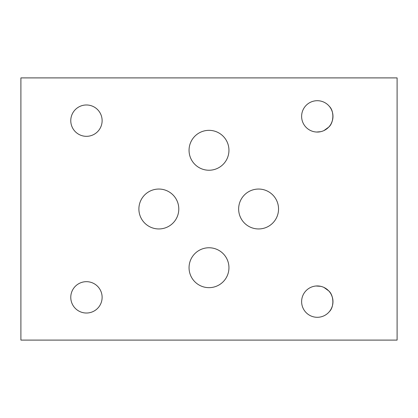 <?xml version="1.0" encoding="UTF-8"?>
<svg xmlns="http://www.w3.org/2000/svg" width="418" height="418" viewBox="0 0 418 418"><rect width="100%" height="100%" fill="white"/><g stroke="black" fill="none" stroke-linecap="round" stroke-linejoin="round"><path stroke-width="0.63" d="M20.9 340.1L397.1 340.1L397.1 77.9L20.9 77.9L20.9 340.1M316.008 286.006L320.679 286.32L317.44 285.949M323.934 287.422L328.7 290.865L323.934 287.422M329.389 106.402C334.452 111.313 333.763 122.944 328.7 127.135C327.033 128.739 327.033 128.739 328.7 127.135C327.033 128.739 327.033 128.739 328.7 127.135L323.934 130.578L328.7 127.135C333.763 122.944 334.452 111.313 329.389 106.402L328.7 105.618M317.299 132.051L320.679 131.68L316.635 132.036M328.7 290.865C327.033 289.261 327.033 289.261 328.7 290.865C327.033 289.261 327.033 289.261 328.7 290.865C333.763 295.056 334.452 306.687 329.389 311.598C334.452 306.687 333.763 295.056 328.7 290.865L328.747 290.918M301.624 301.624A15.675 15.675 0 0 1 325.136 288.049A15.675 15.675 0 0 1 325.136 315.198A15.675 15.675 0 0 1 301.624 301.624M328.7 312.382L329.389 311.598M331.286 294.549L332.32 297.135L331.286 294.549M332.503 297.804L332.974 301.786L332.503 297.804M332.968 302.042L332.482 305.532L332.968 302.042M332.247 306.337L331.615 308.003L332.247 306.337M301.624 116.376A15.675 15.675 0 0 1 325.136 102.802A15.675 15.675 0 0 1 325.136 129.951A15.675 15.675 0 0 1 301.624 116.376M331.286 123.451L332.32 120.865L331.286 123.451M332.503 120.196L332.974 116.214L332.503 120.196M332.968 115.958L332.482 112.468L332.968 115.958M332.247 111.663L331.615 109.997L332.247 111.663M238.641 209A19.949 19.949 0 0 1 268.565 191.721A19.949 19.949 0 0 1 268.565 226.279A19.949 19.949 0 0 1 238.641 209M70.773 297.35A15.675 15.675 0 0 1 94.285 283.775A15.675 15.675 0 0 1 94.285 310.924A15.675 15.675 0 0 1 70.773 297.35M70.773 120.65A15.675 15.675 0 0 1 94.285 107.076A15.675 15.675 0 0 1 94.285 134.225A15.675 15.675 0 0 1 70.773 120.65M189.051 150.292A19.949 19.949 0 0 1 218.975 133.013A19.949 19.949 0 0 1 218.975 167.566A19.949 19.949 0 0 1 189.051 150.292M138.891 209A19.949 19.949 0 0 1 168.815 191.721A19.949 19.949 0 0 1 168.815 226.279A19.949 19.949 0 0 1 138.891 209M189.051 267.708A19.949 19.949 0 0 1 218.975 250.434A19.949 19.949 0 0 1 218.975 284.987A19.949 19.949 0 0 1 189.051 267.708"/></g></svg>

